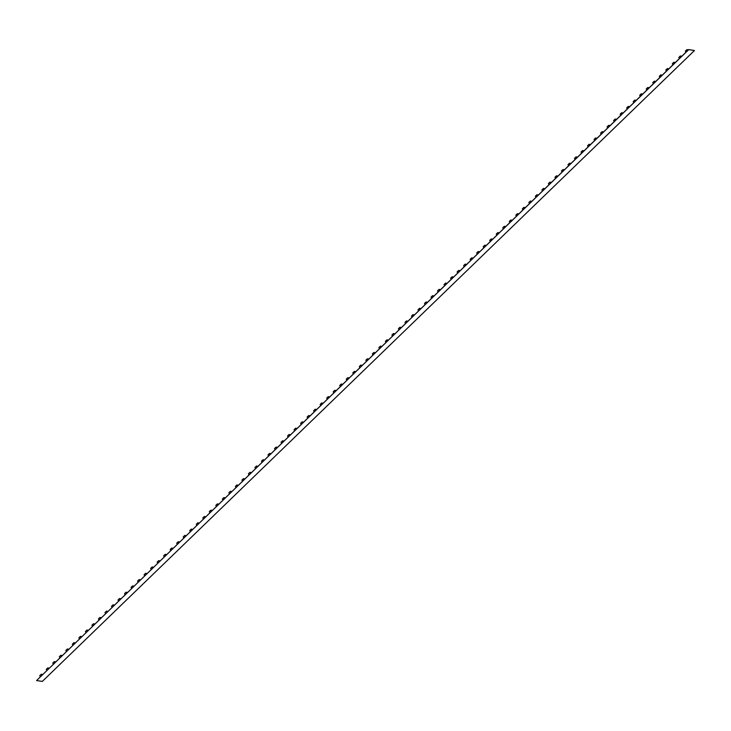 <?xml version="1.0" encoding="UTF-8"?>
<svg xmlns="http://www.w3.org/2000/svg" width="731" height="731" viewBox="0 0 731 731"><rect width="100%" height="100%" fill="white"/><g stroke="black" fill="none" stroke-linecap="round" stroke-linejoin="round"><path stroke-width="1.1" d="M36.587 680.543L688.693 49.571L694.45 50.54L42.307 681.429L36.587 680.543L688.73 49.653L694.45 50.54M688.328 49.872L686.884 49.644L687.432 50.786M686.884 49.644L685.376 51.106L685.925 52.248M679.401 58.553L678.852 57.42L680.36 55.958L681.822 56.214M680.36 55.958L680.917 57.091M672.885 64.858L672.337 63.725L673.845 62.263L675.298 62.528M673.845 62.263L674.393 63.405M666.361 71.172L665.813 70.039L667.321 68.577L668.774 68.833M667.321 68.577L667.869 69.71M659.837 77.477L659.289 76.344L660.797 74.882L662.259 75.147M660.797 74.882L661.345 76.024M653.322 83.791L652.765 82.649L654.282 81.196L655.734 81.452M654.282 81.196L654.83 82.329M646.798 90.096L646.25 88.963L647.757 87.501L649.21 87.757M647.757 87.501L648.306 88.634M640.274 96.41L639.726 95.268L641.233 93.815L642.695 94.071M641.233 93.815L641.781 94.948M633.75 102.715L633.201 101.582L634.718 100.12L636.171 100.375M634.718 100.12L635.266 101.253M627.235 109.029L626.686 107.886L628.194 106.424L629.647 106.689M628.194 106.424L628.742 107.567M620.71 115.334L620.162 114.2L621.67 112.738L623.123 112.994M621.67 112.738L622.218 113.872M616.589 119.272L615.155 119.043L615.703 120.186M615.155 119.043L613.638 120.505L614.186 121.638M610.065 125.577L608.631 125.357L609.179 126.49M608.631 125.357L607.123 126.819L607.671 127.952M601.147 134.257L600.599 133.124L602.106 131.662L603.559 131.918M602.106 131.662L602.655 132.795M594.623 140.571L594.075 139.429L595.582 137.976L597.044 138.232M595.582 137.976L596.14 139.109M588.108 146.876L587.56 145.743L589.067 144.281L590.52 144.537M589.067 144.281L589.615 145.414M581.584 153.19L581.035 152.048L582.543 150.586L583.996 150.851M582.543 150.586L583.091 151.728M575.059 159.495L574.511 158.362L576.019 156.9L577.481 157.156M576.019 156.9L576.567 158.033M568.544 165.8L567.987 164.667L569.504 163.205L570.957 163.47M569.504 163.205L570.052 164.347M562.02 172.114L561.472 170.981L562.98 169.519L564.433 169.775M562.98 169.519L563.528 170.652M555.496 178.419L554.948 177.286L556.455 175.824L557.917 176.089M556.455 175.824L557.004 176.966M548.972 184.733L548.424 183.6L549.94 182.138L551.393 182.394M549.94 182.138L550.489 183.271M544.851 188.671L543.416 188.443L543.965 189.576M543.416 188.443L541.909 189.905L542.457 191.038M538.336 194.976L536.892 194.757L537.44 195.89M536.892 194.757L535.384 196.21L535.933 197.352M529.408 203.657L528.86 202.524L530.368 201.062L531.83 201.317M530.368 201.062L530.925 202.195M522.893 209.971L522.345 208.828L523.853 207.366L525.306 207.631M523.853 207.366L524.401 208.509M516.369 216.275L515.821 215.142L517.329 213.68L518.782 213.936M517.329 213.68L517.877 214.813M509.845 222.58L509.297 221.447L510.805 219.985L512.267 220.25M510.805 219.985L511.353 221.127M503.33 228.894L502.773 227.761L504.289 226.299L505.742 226.555M504.289 226.299L504.838 227.432M496.806 235.199L496.258 234.066L497.765 232.604L499.218 232.869M497.765 232.604L498.314 233.737M490.282 241.513L489.733 240.371L491.241 238.918L492.703 239.174M491.241 238.918L491.789 240.051M483.758 247.818L483.209 246.685L484.726 245.223L486.179 245.479M484.726 245.223L485.274 246.356M477.242 254.132L476.694 252.99L478.202 251.528L479.655 251.793M478.202 251.528L478.75 252.67M470.718 260.437L470.17 259.304L471.678 257.842L473.131 258.098M471.678 257.842L472.226 258.975M466.597 264.375L465.163 264.147L465.711 265.289M465.163 264.147L463.646 265.609L464.194 266.742M460.073 270.68L458.639 270.461L459.187 271.594M458.639 270.461L457.131 271.923L457.679 273.056M451.155 279.361L450.607 278.228L452.114 276.766L453.567 277.031M452.114 276.766L452.663 277.908M444.631 285.675L444.082 284.542L445.59 283.08L447.052 283.336M445.59 283.08L446.138 284.213M438.116 291.98L437.558 290.847L439.075 289.385L440.528 289.64M439.075 289.385L439.623 290.518M431.592 298.294L431.043 297.151L432.551 295.699L434.004 295.954M432.551 295.699L433.099 296.832M425.067 304.599L424.519 303.466L426.027 302.004L427.489 302.259M426.027 302.004L426.575 303.137M418.543 310.913L417.995 309.77L419.512 308.308L420.965 308.573M419.512 308.308L420.06 309.451M412.028 317.217L411.48 316.084L412.988 314.622L414.44 314.878M412.988 314.622L413.536 315.755M405.504 323.522L404.956 322.389L406.463 320.927L407.925 321.192M406.463 320.927L407.012 322.069M398.98 329.836L398.432 328.703L399.948 327.241L401.401 327.497M399.948 327.241L400.497 328.374M394.859 333.775L393.424 333.546L393.972 334.679M393.424 333.546L391.917 335.008L392.465 336.141M388.344 340.079L386.9 339.86L387.448 340.993M386.9 339.86L385.392 341.313L385.941 342.455M379.416 348.76L378.868 347.627L380.376 346.165L381.838 346.421M380.376 346.165L380.933 347.298M372.901 355.074L372.353 353.932L373.861 352.479L375.314 352.735M373.861 352.479L374.409 353.612M366.377 361.379L365.829 360.246L367.337 358.784L368.789 359.04M367.337 358.784L367.885 359.917M359.853 367.693L359.305 366.551L360.812 365.089L362.274 365.354M360.812 365.089L361.361 366.231M353.338 373.998L352.781 372.865L354.297 371.403L355.75 371.659M354.297 371.403L354.846 372.536M346.814 380.303L346.266 379.17L347.773 377.708L349.226 377.973M347.773 377.708L348.321 378.85M340.29 386.617L339.741 385.484L341.249 384.022L342.711 384.278M341.249 384.022L341.797 385.155M333.765 392.922L333.217 391.789L334.734 390.327L336.187 390.582M334.734 390.327L335.282 391.46M327.25 399.236L326.702 398.093L328.21 396.641L329.663 396.896M328.21 396.641L328.758 397.774M320.726 405.541L320.178 404.407L321.686 402.945L323.139 403.201M321.686 402.945L322.234 404.079M316.605 409.479L315.162 409.25L315.719 410.393M315.162 409.25L313.654 410.712L314.202 411.855M310.081 415.784L308.646 415.564L309.195 416.697M308.646 415.564L307.139 417.026L307.687 418.159M301.163 424.464L300.615 423.331L302.122 421.869L303.575 422.134M302.122 421.869L302.671 423.011M294.639 430.778L294.09 429.645L295.598 428.183L297.06 428.439M295.598 428.183L296.146 429.316M288.124 437.083L287.566 435.95L289.083 434.488L290.536 434.753M289.083 434.488L289.631 435.621M281.599 443.397L281.051 442.255L282.559 440.802L284.012 441.058M282.559 440.802L283.107 441.935M275.075 449.702L274.527 448.569L276.035 447.107L277.497 447.363M276.035 447.107L276.583 448.24M268.551 456.016L268.003 454.874L269.52 453.421L270.973 453.677M269.52 453.421L270.068 454.554M262.036 462.321L261.488 461.188L262.996 459.726L264.448 459.982M262.996 459.726L263.544 460.859M255.512 468.635L254.964 467.493L256.471 466.031L257.933 466.296M256.471 466.031L257.02 467.173M248.988 474.94L248.439 473.807L249.956 472.345L251.409 472.601M249.956 472.345L250.505 473.478M244.867 478.878L243.432 478.65L243.98 479.792M243.432 478.65L241.924 480.112L242.473 481.245M238.352 485.183L236.908 484.964L237.456 486.097M236.908 484.964L235.4 486.426L235.949 487.559M229.424 493.864L228.876 492.731L230.384 491.269L231.846 491.524M230.384 491.269L230.941 492.402M222.909 500.178L222.361 499.035L223.869 497.583L225.322 497.838M223.869 497.583L224.417 498.716M216.385 506.482L215.837 505.349L217.345 503.887L218.797 504.143M217.345 503.887L217.893 505.02M209.861 512.797L209.313 511.654L210.82 510.192L212.282 510.457M210.82 510.192L211.369 511.334M203.346 519.101L202.789 517.968L204.305 516.506L205.758 516.762M204.305 516.506L204.854 517.639M196.822 525.406L196.274 524.273L197.781 522.811L199.234 523.076M197.781 522.811L198.329 523.953M190.298 531.72L189.749 530.587L191.257 529.125L192.719 529.381M191.257 529.125L191.805 530.258M183.773 538.025L183.225 536.892L184.742 535.43L186.195 535.695M184.742 535.43L185.29 536.572M177.258 544.339L176.71 543.197L178.218 541.744L179.671 542M178.218 541.744L178.766 542.877M173.137 548.277L171.694 548.049L172.242 549.182M171.694 548.049L170.186 549.511L170.734 550.644M166.613 554.582L165.169 554.363L165.727 555.496M165.169 554.363L163.662 555.816L164.21 556.958M160.089 560.887L158.654 560.668L159.203 561.801M158.654 560.668L157.147 562.13L157.695 563.263M151.171 569.577L150.623 568.435L152.13 566.973L153.583 567.238M152.13 566.973L152.678 568.115M144.647 575.882L144.098 574.749L145.606 573.287L147.068 573.543M145.606 573.287L146.154 574.42M138.132 582.187L137.574 581.054L139.091 579.592L140.544 579.857M139.091 579.592L139.639 580.734M131.607 588.501L131.059 587.368L132.567 585.906L134.02 586.161M132.567 585.906L133.115 587.039M125.083 594.806L124.535 593.673L126.043 592.211L127.505 592.466M126.043 592.211L126.591 593.344M118.559 601.12L118.011 599.977L119.528 598.525L120.98 598.78M119.528 598.525L120.076 599.658M112.044 607.424L111.496 606.291L113.003 604.829L114.456 605.085M113.003 604.829L113.552 605.962M105.52 613.738L104.972 612.596L106.479 611.134L107.932 611.399M106.479 611.134L107.028 612.276M98.996 620.043L98.447 618.91L99.964 617.448L101.417 617.704M99.964 617.448L100.512 618.581M94.875 623.982L93.44 623.753L93.988 624.895M93.44 623.753L91.932 625.215L92.481 626.348M88.36 630.286L86.916 630.067L87.464 631.2M86.916 630.067L85.408 631.529L85.956 632.662M79.432 638.967L78.884 637.834L80.392 636.372L81.854 636.637M80.392 636.372L80.949 637.514M72.917 645.281L72.369 644.148L73.877 642.686L75.33 642.942M73.877 642.686L74.425 643.819M66.393 651.586L65.845 650.453L67.353 648.991L68.805 649.247M67.353 648.991L67.901 650.124M59.869 657.9L59.321 656.758L60.828 655.305L62.29 655.561M60.828 655.305L61.377 656.438M53.354 664.205L52.796 663.072L54.313 661.61L55.766 661.866M54.313 661.61L54.862 662.743M46.83 670.519L46.281 669.377L47.789 667.915L49.242 668.18M47.789 667.915L48.337 669.057M40.306 676.824L39.757 675.691L41.265 674.229L42.727 674.485M41.265 674.229L41.813 675.362"/></g></svg>
